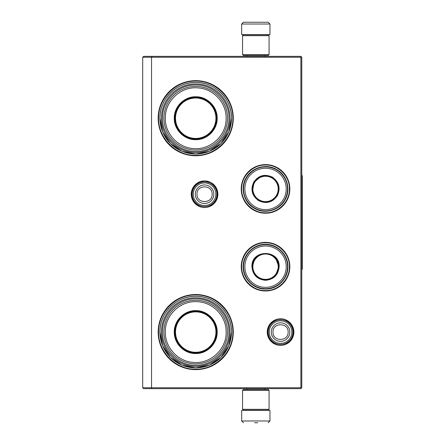 <?xml version="1.0" encoding="UTF-8"?>
<svg xmlns="http://www.w3.org/2000/svg" width="445" height="445" viewBox="0 0 445 445"><rect width="100%" height="100%" fill="white"/><g stroke="black" fill="none" stroke-linecap="round" stroke-linejoin="round"><path stroke-width="0.67" d="M265.537 242.386A24.303 24.303 0 0 1 289.84 266.689A24.303 24.303 0 0 1 265.537 290.986A24.303 24.303 0 0 1 241.235 266.689A24.303 24.303 0 0 1 265.537 242.386M265.537 164.617A24.303 24.303 0 0 1 289.84 188.919A24.303 24.303 0 0 1 265.537 213.222A24.303 24.303 0 0 1 241.235 188.919A24.303 24.303 0 0 1 265.537 164.617M204.561 180.915A13.311 13.311 0 0 1 217.872 194.22A13.311 13.311 0 0 1 204.561 207.531A13.311 13.311 0 0 1 191.25 194.22A13.311 13.311 0 0 1 204.561 180.915M195.722 80.662A37.558 37.558 0 0 1 233.28 118.22A37.558 37.558 0 0 1 195.722 155.778A37.558 37.558 0 0 1 158.164 118.22A37.558 37.558 0 0 1 195.722 80.662M280.561 318.77A13.311 13.311 0 0 1 293.867 332.081A13.311 13.311 0 0 1 280.561 345.387A13.311 13.311 0 0 1 267.25 332.081A13.311 13.311 0 0 1 280.561 318.77M195.722 294.523A37.558 37.558 0 0 1 233.28 332.081A37.558 37.558 0 0 1 195.722 369.639A37.558 37.558 0 0 1 158.164 332.081A37.558 37.558 0 0 1 195.722 294.523M151.906 388.641L151.539 387.756L151.539 57.244L300.887 57.244L300.887 387.756L142.7 387.756L142.7 57.244L151.539 57.244L151.906 56.359L300.887 56.359L301.771 57.244L301.771 387.756L300.887 388.641L143.585 388.641L142.7 387.756M195.722 154.014A35.789 35.789 0 0 0 231.511 118.22A35.789 35.789 0 0 0 195.722 82.431C214.846 81.936 232.006 99.096 231.511 118.22L228.791 131.92L221.032 143.529L209.417 151.289L195.722 154.014A35.789 35.789 0 0 1 159.933 118.22A35.789 35.789 0 0 1 195.722 82.431C176.598 81.936 159.438 99.096 159.933 118.22L162.659 131.92L170.418 143.529L182.027 151.289L195.722 154.014M195.722 367.87A35.789 35.789 0 0 0 231.511 332.081A35.789 35.789 0 0 0 195.722 296.292C214.846 295.797 232.006 312.957 231.511 332.081L228.791 345.776L221.032 357.391L209.417 365.145L195.722 367.87A35.789 35.789 0 0 1 159.933 332.081A35.789 35.789 0 0 1 195.722 296.292C176.598 295.797 159.438 312.957 159.933 332.081L162.659 345.776L170.418 357.391L182.027 365.145L195.722 367.87M300.887 387.756L301.326 388.196M300.887 57.244L301.326 56.804M151.906 56.359L143.585 56.359L142.7 57.244M265.537 212.81C252.771 213.133 241.323 201.685 241.646 188.919C241.323 176.153 252.771 164.706 265.537 165.028C278.303 164.706 289.751 176.153 289.428 188.919C289.751 201.685 278.303 213.133 265.537 212.81M265.537 242.798C278.303 242.469 289.751 253.923 289.428 266.689C289.751 279.449 278.303 290.902 265.537 290.574C252.771 290.902 241.323 279.449 241.646 266.689C241.323 253.923 252.771 242.469 265.537 242.798M195.722 81.107C215.558 80.595 233.352 98.389 232.841 118.22C233.352 138.056 215.558 155.85 195.722 155.338C175.892 155.85 158.097 138.056 158.609 118.22C158.097 98.389 175.892 80.595 195.722 81.107M195.722 294.963C215.558 294.451 233.352 312.245 232.841 332.081C233.352 351.912 215.558 369.706 195.722 369.194C175.892 369.706 158.097 351.912 158.609 332.081C158.097 312.245 175.892 294.451 195.722 294.963M216.932 194.22A12.371 12.371 0 0 1 204.561 206.591A12.371 12.371 0 0 1 192.19 194.22A12.371 12.371 0 0 1 204.561 181.849A12.371 12.371 0 0 1 216.932 194.22M215.847 194.22A11.286 11.286 0 0 1 204.561 205.507A11.286 11.286 0 0 1 193.275 194.22A11.286 11.286 0 0 1 204.561 182.934A11.286 11.286 0 0 1 215.847 194.22M292.932 332.081A12.371 12.371 0 0 1 280.561 344.452A12.371 12.371 0 0 1 268.19 332.081A12.371 12.371 0 0 1 280.561 319.71A12.371 12.371 0 0 1 292.932 332.081M291.848 332.081A11.286 11.286 0 0 1 280.561 343.368A11.286 11.286 0 0 1 269.275 332.081A11.286 11.286 0 0 1 280.561 320.795A11.286 11.286 0 0 1 291.848 332.081M242.558 54.596L269.069 54.596L268.19 55.48L243.443 55.48L242.558 54.596L242.558 35.683L243.443 34.799L268.19 34.799L269.069 35.683L242.558 35.683M269.069 390.404L242.558 390.404L243.443 389.52L268.19 389.52L269.069 390.404L269.069 409.317L242.558 409.317L243.443 410.201L268.19 410.201L269.069 409.317M241.674 24.019L269.954 24.019L269.954 34.621L241.674 34.621L241.674 24.019L243.443 22.25M267.862 22.25L243.765 22.25M253.778 410.379L257.855 410.379M269.954 420.981L241.674 420.981L241.674 410.379L269.954 410.379L269.954 420.981L268.19 422.75M254.629 422.75L257.761 422.75M195.722 139.674C184.258 139.969 173.973 129.684 174.268 118.22C173.973 106.755 184.258 96.47 195.722 96.765C207.186 96.47 217.471 106.755 217.177 118.22C217.471 129.684 207.192 139.969 195.722 139.674M195.722 139.168C184.53 139.452 174.49 129.412 174.779 118.22C174.49 107.028 184.53 96.993 195.722 97.277C206.914 96.993 216.954 107.028 216.665 118.22C216.954 129.412 206.914 139.452 195.722 139.168M161.435 118.22A34.287 34.287 0 0 1 195.722 83.933A34.287 34.287 0 0 1 230.009 118.22A34.287 34.287 0 0 1 195.722 152.507A34.287 34.287 0 0 1 161.435 118.22M228.953 118.22C229.409 100.503 213.533 84.578 195.8 84.995C178.011 84.489 162.03 100.448 162.497 118.22C162.036 135.936 177.911 151.867 195.644 151.45C213.433 151.951 229.414 135.992 228.953 118.22M227.54 118.22A31.812 31.812 0 0 0 195.722 86.408A31.812 31.812 0 0 0 163.91 118.22A31.812 31.812 0 0 1 195.722 86.408A31.812 31.812 0 0 1 227.54 118.22A31.812 31.812 0 0 1 195.722 150.037A31.812 31.812 0 0 1 163.91 118.22A31.812 31.812 0 0 1 195.722 86.408A31.812 31.812 0 0 1 227.54 118.22A31.812 31.812 0 0 1 195.722 150.037A31.812 31.812 0 0 1 163.91 118.22M165.323 118.22C164.834 101.165 180.965 86.163 197.953 87.904C213.378 88.683 226.483 102.801 226.121 118.22C226.616 135.28 210.485 150.282 193.492 148.541C178.072 147.762 164.967 133.645 165.323 118.22M205.885 136.532L205.885 136.231M205.885 100.214L205.885 99.908M185.559 136.231L185.559 136.532M185.559 99.908L185.559 100.214M195.722 98.017A20.203 20.203 0 0 1 215.931 118.22A20.203 20.203 0 0 1 195.722 138.428A20.203 20.203 0 0 1 175.519 118.22A20.203 20.203 0 0 1 195.722 98.017M195.722 97.544A20.681 20.681 0 0 1 216.404 118.22A20.681 20.681 0 0 1 195.722 138.901A20.681 20.681 0 0 1 175.046 118.22A20.681 20.681 0 0 1 195.722 97.544A20.681 20.681 0 0 1 216.404 118.22A20.681 20.681 0 0 1 195.722 138.901A20.681 20.681 0 0 1 175.046 118.22A20.681 20.681 0 0 1 195.722 97.544M195.722 353.536C184.258 353.831 173.973 343.546 174.268 332.081C173.973 320.617 184.258 310.332 195.722 310.627C207.186 310.332 217.471 320.617 217.177 332.081C217.471 343.546 207.192 353.831 195.722 353.536M195.722 353.024C184.53 353.313 174.49 343.273 174.779 332.081C174.49 320.889 184.53 310.849 195.722 311.138C206.914 310.849 216.954 320.889 216.665 332.081C216.954 343.273 206.914 353.313 195.722 353.024M161.435 332.081A34.287 34.287 0 0 1 195.722 297.794A34.287 34.287 0 0 1 230.009 332.081A34.287 34.287 0 0 1 195.722 366.368A34.287 34.287 0 0 1 161.435 332.081M228.953 332.081C229.409 314.365 213.533 298.439 195.8 298.851C178.011 298.35 162.03 314.309 162.497 332.081C162.036 349.798 177.911 365.723 195.644 365.306C213.433 365.812 229.414 349.853 228.953 332.081M165.323 332.081C164.834 315.021 180.965 300.019 197.953 301.766C213.378 302.539 226.483 316.656 226.121 332.081C226.616 349.136 210.485 364.138 193.492 362.397C178.072 361.624 164.967 347.506 165.323 332.081M163.91 332.081A31.812 31.812 0 0 1 195.722 300.269A31.812 31.812 0 0 1 227.54 332.081A31.812 31.812 0 0 1 195.722 363.893A31.812 31.812 0 0 1 163.91 332.081A31.812 31.812 0 0 1 195.722 300.269A31.812 31.812 0 0 1 227.54 332.081A31.812 31.812 0 0 1 195.722 363.893A31.812 31.812 0 0 1 163.91 332.081M205.885 350.393L205.885 350.093M205.885 314.07L205.885 313.77M185.559 350.093L185.559 350.393M185.559 313.77L185.559 314.07M195.722 311.878A20.203 20.203 0 0 1 215.931 332.081A20.203 20.203 0 0 1 195.722 352.284A20.203 20.203 0 0 1 175.519 332.081A20.203 20.203 0 0 1 195.722 311.878M195.722 311.4A20.681 20.681 0 0 1 216.404 332.081A20.681 20.681 0 0 1 195.722 352.757A20.681 20.681 0 0 1 175.046 332.081A20.681 20.681 0 0 1 195.722 311.4A20.681 20.681 0 0 1 216.404 332.081A20.681 20.681 0 0 1 195.722 352.757A20.681 20.681 0 0 1 175.046 332.081A20.681 20.681 0 0 1 195.722 311.4M253.75 182.116C258.584 175.358 264.781 173.7 272.34 177.132C279.098 181.966 280.756 188.163 277.324 195.722C272.49 202.481 266.294 204.138 258.734 200.706C251.976 195.872 250.318 189.676 253.75 182.116M261.015 176.459L254.056 182.289C258.762 175.714 264.797 174.095 272.168 177.438C278.742 182.144 280.361 188.179 277.018 195.544C269.175 210.763 244.8 196.69 254.056 182.289L252.487 191.233M246.48 177.917A22.005 22.005 0 0 0 254.534 207.976A22.005 22.005 0 0 0 284.594 199.922A22.005 22.005 0 0 0 276.54 169.862A22.005 22.005 0 0 0 246.48 177.917M247.631 178.579A20.676 20.676 0 0 0 255.196 206.825A20.676 20.676 0 0 0 283.443 199.26A20.676 20.676 0 0 0 275.878 171.013A20.676 20.676 0 0 0 247.631 178.579M270.927 201.029L277.018 195.544M284.906 200.1C279.199 210.607 264.553 214.529 254.356 208.288C243.849 202.581 239.927 187.935 246.168 177.739C251.876 167.231 266.522 163.309 276.718 169.551C287.225 175.258 291.147 189.904 284.906 200.1M254.557 182.578A12.677 12.677 0 0 1 271.878 177.939A12.677 12.677 0 0 1 276.517 195.26A12.677 12.677 0 0 1 259.196 199.9A12.677 12.677 0 0 1 254.557 182.578M254.251 182.4A13.033 13.033 0 0 1 272.056 177.633A13.033 13.033 0 0 1 276.823 195.438A13.033 13.033 0 0 1 259.018 200.206A13.033 13.033 0 0 1 254.251 182.4M279.149 266.689C278.342 274.954 273.803 279.488 265.537 280.294C257.271 279.488 252.732 274.954 251.926 266.689C251.086 249.128 279.988 249.128 279.149 266.689M275.683 275.216L278.793 266.689C278.008 274.737 273.586 279.154 265.537 279.944C257.488 279.154 253.066 274.737 252.282 266.689C251.464 249.584 279.61 249.584 278.793 266.689L275.683 258.156M287.542 266.689A22.005 22.005 0 0 0 265.537 244.683A22.005 22.005 0 0 0 243.532 266.689A22.005 22.005 0 0 0 265.537 288.688A22.005 22.005 0 0 0 287.542 266.689M286.213 266.689A20.676 20.676 0 0 0 265.537 246.007A20.676 20.676 0 0 0 244.861 266.689A20.676 20.676 0 0 0 265.537 287.364A20.676 20.676 0 0 0 286.213 266.689M254.813 258.895L252.282 266.689M243.17 266.689C242.864 254.735 253.583 244.016 265.537 244.322C277.491 244.016 288.21 254.735 287.904 266.689C288.21 278.637 277.491 289.356 265.537 289.05C253.583 289.356 242.864 278.637 243.17 266.689M278.214 266.689A12.677 12.677 0 0 1 265.537 279.365A12.677 12.677 0 0 1 252.86 266.689A12.677 12.677 0 0 1 265.537 254.006A12.677 12.677 0 0 1 278.214 266.689M278.57 266.689A13.033 13.033 0 0 1 265.537 279.721A13.033 13.033 0 0 1 252.504 266.689A13.033 13.033 0 0 1 265.537 253.65A13.033 13.033 0 0 1 278.57 266.689M301.771 175.664L302.3 175.664L302.3 269.336L301.771 269.336M195.288 194.22A9.273 9.273 0 0 0 204.561 203.493A9.273 9.273 0 0 0 213.828 194.22A9.273 9.273 180 0 0 204.561 184.953A9.273 9.273 180 0 0 195.288 194.22M196.996 194.22C196.523 203.977 212.599 203.977 212.126 194.22C212.599 184.464 196.523 184.464 196.996 194.22M271.289 332.081A9.273 9.273 0 0 0 280.561 341.348A9.273 9.273 0 0 0 289.829 332.081A9.273 9.273 180 0 0 280.561 322.809A9.273 9.273 180 0 0 271.289 332.081M272.996 332.081C272.524 341.838 288.594 341.838 288.121 332.081C288.594 322.325 272.524 322.325 272.996 332.081M267.807 332.07C267 348.518 294.084 348.546 293.311 332.092C294.117 315.644 267.033 315.616 267.807 332.07M191.806 194.198C190.994 210.652 218.072 210.696 217.31 194.243C217.243 190.36 215.758 187.123 212.86 184.536L207.754 181.877L201.997 181.732C195.661 183.485 192.262 187.64 191.806 194.198M269.069 54.596L269.069 35.683M242.558 390.404L242.558 409.317M264.653 55.48L264.653 56.359M246.981 55.48L246.981 56.359M264.452 34.799L264.92 34.621M247.181 34.799L246.714 34.621M269.954 24.019L268.19 22.25M264.653 389.52L264.653 388.641M246.981 389.52L246.981 388.641M264.452 410.201L264.92 410.379M247.181 410.201L246.714 410.379M241.674 420.981L243.443 422.75"/></g></svg>
